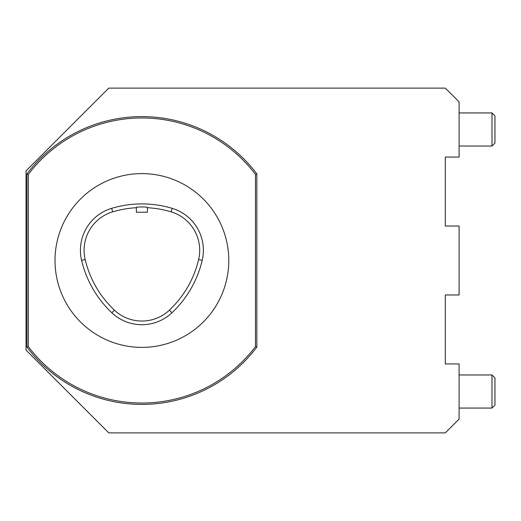 <?xml version="1.0" encoding="UTF-8"?>
<svg xmlns="http://www.w3.org/2000/svg" width="521" height="521" viewBox="0 0 521 521"><rect width="100%" height="100%" fill="white"/><g stroke="black" fill="none" stroke-linecap="round" stroke-linejoin="round"><path stroke-width="0.78" d="M141.894 212.229L147.41 212.229L147.41 207.286C147.756 206.876 136.033 206.876 136.378 207.286L136.378 212.229L141.894 212.229M171.93 312.782A43.79 43.79 0 0 1 111.859 312.782A105.359 105.359 0 0 1 81.602 260.37A43.79 43.79 0 0 1 111.637 208.348A105.359 105.359 0 0 1 172.158 208.348A43.79 43.79 0 0 1 202.194 260.37A105.359 105.359 0 0 1 171.93 312.782L169.423 310.119A101.699 101.699 0 0 0 198.631 259.53A40.13 40.13 0 0 0 171.103 211.852A101.699 101.699 0 0 0 147.41 207.716M136.378 207.716A101.699 101.699 0 0 0 112.686 211.852A40.13 40.13 0 0 0 85.164 259.53A101.699 101.699 0 0 0 114.373 310.119A40.13 40.13 0 0 0 169.423 310.119M141.894 347.383A86.883 86.883 0 0 0 217.14 217.055A86.883 86.883 0 0 0 66.649 217.055A86.883 86.883 0 0 0 141.894 347.383M26.949 173.916A143.913 143.913 0 0 1 256.846 173.916L256.846 347.084A143.913 143.913 0 0 1 26.949 347.084L26.949 173.916L28.323 174.379L28.323 346.621A142.533 142.533 0 0 0 255.466 346.621L256.846 347.084M26.949 347.084L28.323 346.621M255.466 346.621L255.466 174.379L256.846 173.916M255.466 174.379A142.533 142.533 0 0 0 28.323 174.379M459.092 112.933L491.987 112.933L491.987 146.036L459.092 146.036M491.987 146.036L494.95 143.073L494.95 115.896L491.987 112.933M459.092 374.964L491.987 374.964L491.987 408.067L459.092 408.067M491.987 408.067L494.95 405.104L494.95 377.927L491.987 374.964L494.95 377.927M26.05 350.145L26.05 170.855L108.798 88.108L445.299 88.108L459.092 101.901L459.092 157.068L445.299 157.068L445.299 226.023L459.092 226.023L459.092 294.977L445.299 294.977L445.299 363.932L459.092 363.932L459.092 419.099L445.299 432.892L108.798 432.892L26.05 350.145M111.859 312.782L114.373 310.119M202.194 260.37L198.631 259.53M172.158 208.348L171.103 211.852M111.637 208.348L112.686 211.852M81.602 260.37L85.164 259.53"/></g></svg>
